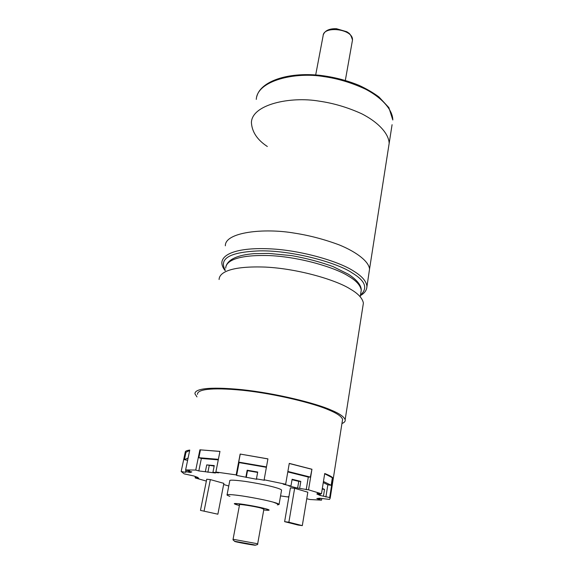 <?xml version="1.0" encoding="UTF-8"?>
<svg xmlns="http://www.w3.org/2000/svg" width="574" height="574" viewBox="0 0 574 574"><rect width="100%" height="100%" fill="white"/><g stroke="black" fill="none" stroke-linecap="round" stroke-linejoin="round"><path stroke-width="0.86" d="M366.7 288.306L369.541 269.07C368.946 262.024 357.989 252.632 339.327 244.94C324.454 239.394 309.558 235.462 294.641 233.159C264.04 227.792 224.864 232.183 225.352 245.808C224.864 232.183 264.04 227.792 294.641 233.159C309.558 235.462 324.454 239.394 339.327 244.94C357.989 252.632 368.946 262.024 369.541 269.062L392.078 124.694M341.939 423.533C344.472 422.514 345.541 421.223 345.161 419.666C343.891 416.559 339.047 413.287 330.624 409.865C316.238 403.436 276.539 393.298 241.74 389.646C207.515 386.331 194.521 389.086 194.966 393.85L196.968 396.899M345.161 419.659L363.392 303.101C362.474 298.222 358.083 293.522 350.212 289.009C336.83 280.356 299.226 268.797 265.604 267.097C232.484 265.862 219.311 271.846 219.089 279.502M280.55 495.9L288.837 497.091M288.88 496.862L288.17 496.661L288.894 496.74M306.753 498.727L309.96 499.516L321.533 500.162L317.91 499.43L320.048 499.193L316.805 498.533L319.653 498.218L329.512 499.423L330.194 498.16L329.67 497.565L320.12 495.448L316.841 493.984L320.235 494.479L317.322 493.166L321.476 493.769L308.547 489.83L297.619 488.087L288.916 485.977L290.946 486.049L283.197 484.169L285.658 484.241L264.133 479.792L264.442 480.266L256.449 478.874L256.75 479.29L236.632 475.423L236.172 474.899L215.867 472.015L218.708 472.84L212.925 472.28L215.437 473.005L198.819 470.931L195.748 470.056L185.617 469.927L189.592 470.737L188.351 471.204L191.845 471.914L190.202 472.51L186.744 471.806L185.352 472.33L181.183 471.484L184.175 473.866L193.904 475.99L198.138 477.539L195.131 477.102L198.812 478.451L195.196 477.927L206.36 481.084M223.645 484.492L228.761 485.999M195.196 477.927L195.347 477.181M181.183 471.484L185.251 452.14C185.208 451.157 186.715 450.468 189.764 450.073L185.617 469.927M195.748 470.056L199.896 449.815L219.957 451.379L215.867 472.015M236.172 474.899L240.154 454.056L267.922 458.863L264.133 479.792M285.658 484.241L289.274 463.39L311.947 469.245L308.547 489.83M330.194 498.16L342.606 419.3C341.372 416.286 336.658 413.115 328.472 409.793C314.523 403.587 276.194 393.807 242.644 390.291C209.639 387.106 197.076 389.746 197.499 394.36M321.476 493.769L324.726 473.507C328.959 475.172 331.643 476.599 332.784 477.79L329.67 497.565M321.777 498.648L321.533 500.162M195.131 477.102L195.253 476.485M186.744 471.806L187.074 470.221M190.202 472.51L190.381 471.62M188.494 470.515L188.351 471.204M185.352 472.33L185.84 469.977M188.114 457.98L184.426 459.674L187.626 460.334M185.251 452.14L185.976 452.29L189.693 450.425M184.426 459.674L185.976 452.29M205.37 471.555L206.719 464.904L214.159 466.081M207.888 472.28L209.216 465.636M206.719 464.904L214.26 465.579L212.925 472.28M198.819 470.931L201.359 458.454L218.271 459.867M218.385 459.322L198.848 457.7L201.359 458.454M199.896 449.815L219.942 451.451M198.848 457.7L200.434 449.98M245.894 477.037L247.172 470.221L247.509 470.673L257.633 472.424M246.239 477.46L247.509 470.673M247.172 470.221L257.704 472.043L256.449 478.874M236.632 475.423L239.078 462.594L266.393 467.308M266.472 466.906L238.712 462.113L239.078 462.594M240.154 454.056L267.914 458.92M238.712 462.113L240.233 454.163M290.946 486.049L292.109 479.261L300.812 481.414L298.76 481.364L297.619 488.087M292.037 479.706L298.76 481.364M300.812 481.414L299.671 488.158M287.796 471.914L308.31 477.059L306.2 489.737M287.875 471.448L310.383 477.094L308.31 477.059M311.947 469.245L310.383 477.094M289.253 463.498L311.682 469.245M320.235 494.479L320.371 493.604M322.337 488.395L324.525 489.421L322.229 489.091M320.414 493.611L320.12 495.448M324.525 489.421L323.478 495.936M323.27 482.583L327.833 484.815L325.896 497.019M323.449 481.478L331.176 485.281L327.833 484.815M332.784 477.79L332.36 477.733L331.176 485.281M324.69 473.758L332.36 477.733M320.192 498.325L320.048 499.193M284.625 521.658L290.422 487.85L294.641 488.287L307.829 492.219L302.304 525.626L288.873 522.225L284.625 521.658L298.078 525.059L302.304 525.626M294.641 488.287L288.873 522.225M200.477 510.386L217.869 514.204L200.477 510.386L206.733 479.218L210.349 479.591L204.114 510.874M210.349 479.591L223.867 483.365L217.869 514.204M279.122 504.467L273.131 502.121C265.977 500.162 255.76 498.117 242.479 495.986C231.509 494.458 226.357 494.142 227.017 495.053M281.518 490.354L281.576 490.045C280.995 489.371 279.036 488.553 275.692 487.599C268.596 485.525 258.436 483.459 245.213 481.392C234.278 479.972 229.126 479.785 229.758 480.84L227.067 494.81M265.059 508.593L244.61 504.539C237.32 503.491 233.891 503.24 234.321 503.793L239.415 505.493L236.208 504.611C232.628 503.362 234.328 503.183 241.302 504.065C250.938 505.486 258.86 507 265.059 508.593C269.019 509.619 270.01 510.186 268.015 510.308L263.746 509.956C267.484 510.394 269.278 510.415 269.134 510.028L265.059 508.593M277.321 504.847C280.406 504.611 279.014 503.707 273.131 502.121C266.975 500.327 248.764 496.675 237.363 495.276C226.938 494.035 224.456 494.408 229.916 496.381M263.882 509.21L261.019 508.09C254.913 506.354 236.997 503.606 239.552 504.74L233.08 539.216M267.333 146.506C257.224 139.848 251.914 131.833 251.412 122.449C252.022 104.49 290.157 96.145 319.237 101.153C333.437 103.184 347.521 107.352 361.484 113.659C378.969 122.52 388.978 134.173 389.15 143.45C388.978 134.173 378.969 122.52 361.484 113.659C347.521 107.352 333.437 103.184 319.237 101.153C290.157 96.145 252.022 104.49 251.412 122.449M225.259 270.203C219.089 259.254 227.935 252.115 259.692 250.867C293.328 250.286 338.021 263.05 352.135 272.908C365.329 280.808 368.113 288.198 360.486 295.065M360.4 295.596C364.82 293.084 366.98 289.899 366.894 286.024C366.198 281.052 361.828 276.101 353.792 271.186C338.911 261.285 300.726 250.221 270.304 248.851C241.876 247.416 222.791 252.517 221.837 262.469C221.794 265.131 222.899 267.864 225.166 270.648M315.686 74.943L323.126 35.717C323.363 25.521 353.261 28.786 352.501 39.993L352.307 41.091M225.704 268.094C225.991 260.56 238.425 254.648 269.471 255.588C300.977 256.994 336.228 267.979 348.827 276.345C356.275 280.729 360.422 285.335 361.261 290.157C361.369 287.115 359.403 281.454 348.483 274.279L333.128 266.623C320.5 261.995 306.746 258.343 291.879 255.66L268.804 253.414L254.067 253.651C237.758 254.999 228.395 259.197 225.984 266.236M253.048 544.611C261.292 546.398 246.26 544.052 237.155 542.086C234.17 541.411 233.855 541.232 236.208 541.555L253.048 544.611M257.69 543.779L233.073 539.259C232.728 539.847 233.467 540.572 235.283 541.433M256.284 99.395C257.087 80.676 295.014 71.642 323.808 76.593C337.878 78.573 351.812 82.778 365.609 89.214C382.88 98.283 392.716 110.323 392.817 119.995L388.863 107.596L378.998 97.013C373.265 92.73 366.578 88.826 358.929 85.304C346.703 80.303 333.609 76.966 319.661 75.294C287.273 71.944 260.603 81.508 256.815 96.425M323.262 34.878C324.855 30.594 329.246 28.535 336.429 28.707L346.868 31.771C349.1 33.407 350.348 33.156 352.501 39.993L345.333 80.396M360.214 296.772L361.261 290.15M279.079 504.345L281.576 490.038M255.172 545.106C257.296 544.848 258.142 544.389 257.69 543.729L263.897 509.102"/></g></svg>
